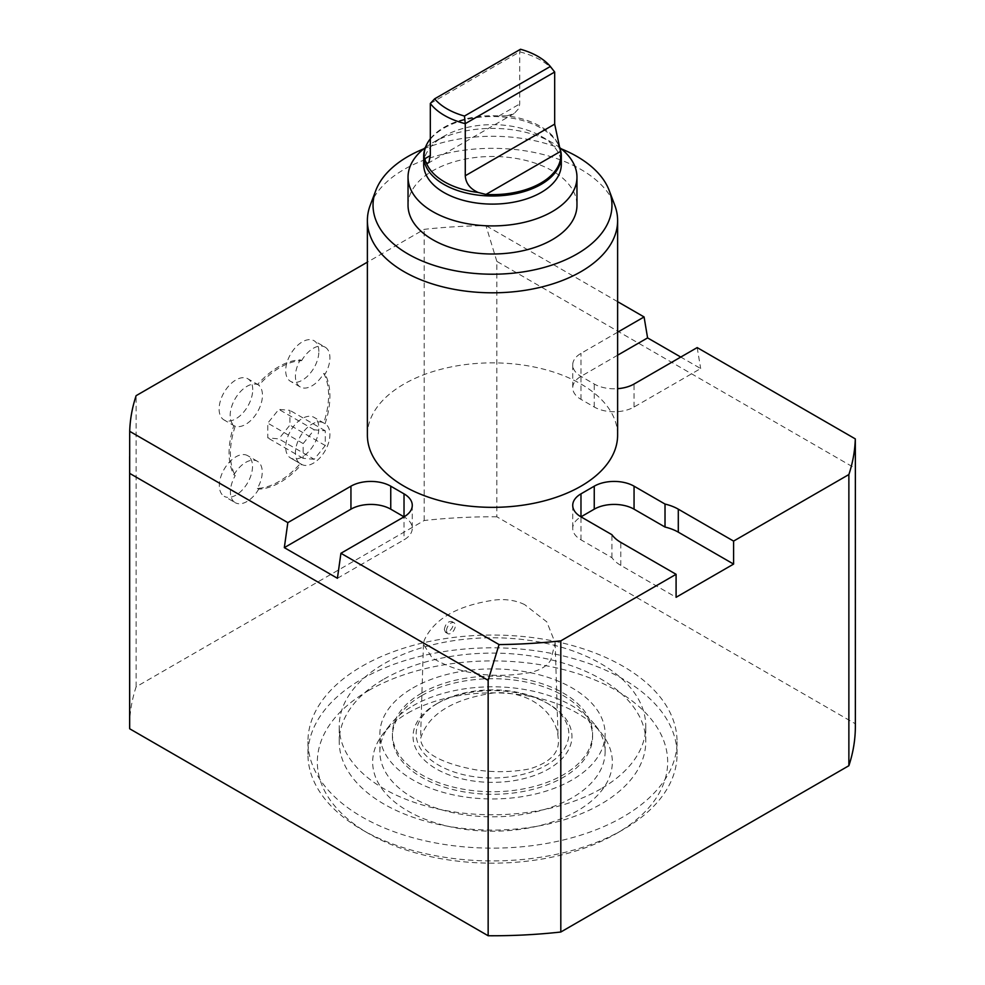 <?xml version="1.0" encoding="UTF-8"?>
<svg xmlns="http://www.w3.org/2000/svg" width="985" height="985" viewBox="0 0 985 985"><rect width="100%" height="100%" fill="white"/><g stroke="black" fill="none" stroke-linecap="round" stroke-linejoin="round"><path stroke-width="0.74" stroke-dasharray="4.92 3.69" d="M444.333 629.501C445.454 623.8 447.966 621.153 451.893 621.535C454.159 624.712 453.026 628.171 448.495 631.902L445.479 632.271L444.333 629.501M446.488 630.745A6.255 3.608 -60 0 1 449.222 624.453A6.255 3.608 -60 0 1 454.048 622.779A6.255 3.608 -60 0 1 454.048 630.006A6.255 3.608 -60 0 1 447.793 633.614A6.255 3.608 -60 0 1 446.488 630.745M524.673 604.63C515.968 600.37 506.007 598.831 494.79 600C457.446 605.455 433.917 618.925 424.19 640.435L423.439 644.252L432.132 657.845C459.219 673.925 491.453 678.911 528.846 672.804C539.669 670.551 546.983 666.291 550.787 660.024L555.158 642.873L546.786 621.843L524.673 604.63M494.199 692.861C452.558 699.005 428.007 714.285 420.533 738.713C421.592 755.852 451.635 765.517 475.841 769.827C493.817 772.56 511.794 772.24 529.758 768.891C551.009 762.23 560.453 751.727 558.089 737.371C557.227 717.966 535.286 690.386 494.199 692.861M438.534 702.773A76.325 44.066 180 0 1 546.466 702.773A76.325 44.066 180 0 1 546.466 765.099A76.325 44.066 180 0 1 438.534 765.099A76.325 44.066 180 0 1 438.534 702.773L436.318 704.053A79.453 45.876 180 0 1 548.682 704.053A79.453 45.876 180 0 1 548.682 768.928A79.453 45.876 180 0 1 436.318 768.928A79.453 45.876 180 0 1 436.318 704.053L438.534 702.773M421.715 695.619A100.101 57.795 180 0 1 530.804 683.097A100.101 57.795 180 0 1 592.601 736.484A100.101 57.795 180 0 1 492.5 794.279A100.101 57.795 180 0 1 392.399 736.484A100.101 57.795 180 0 1 421.715 695.619M421.715 693.071A100.101 57.795 180 0 1 530.804 680.537A100.101 57.795 180 0 1 592.601 733.936A100.101 57.795 180 0 1 492.5 791.731A100.101 57.795 180 0 1 392.399 733.936A100.101 57.795 180 0 1 421.715 693.071M412.875 687.961A112.61 65.01 180 0 1 535.594 673.863A112.61 65.01 180 0 1 605.11 733.936A112.61 65.01 180 0 1 492.5 798.946A112.61 65.01 180 0 1 379.89 733.936A112.61 65.01 180 0 1 412.875 687.961M412.875 705.839A112.61 65.01 180 0 1 595.297 725.268A112.61 65.01 180 0 1 605.11 751.814A112.61 65.01 180 0 1 492.5 816.824A112.61 65.01 180 0 1 379.89 751.814A112.61 65.01 180 0 1 389.703 725.268A112.61 65.01 180 0 1 412.875 705.839M407.765 713.103A119.838 69.184 180 0 1 601.897 733.788A119.838 69.184 180 0 1 492.5 831.217A119.838 69.184 180 0 1 383.103 733.788A119.838 69.184 180 0 1 407.765 713.103M368.636 690.522A175.17 101.135 180 0 1 616.364 690.51A175.17 101.135 180 0 1 616.364 833.544A175.17 101.135 180 0 1 368.636 833.544A175.17 101.135 180 0 1 368.636 690.522M362 679.022A184.552 106.552 180 0 1 563.125 655.924A184.552 106.552 180 0 1 677.052 754.362A184.552 106.552 180 0 1 623 829.715A184.552 106.552 180 0 1 362 829.715A184.552 106.552 180 0 1 307.948 754.362A184.552 106.552 180 0 1 362 679.022M362 666.254A184.552 106.552 180 0 1 563.125 643.156A184.552 106.552 180 0 1 677.052 741.594A184.552 106.552 180 0 1 492.5 848.147A184.552 106.552 180 0 1 307.948 741.594A184.552 106.552 180 0 1 362 666.254M384.113 679.022A153.278 88.49 180 0 1 551.157 659.839A153.278 88.49 180 0 1 645.778 741.594A153.278 88.49 180 0 1 600.887 804.166A153.278 88.49 180 0 1 433.843 823.349A153.278 88.49 180 0 1 339.222 741.594A153.278 88.49 180 0 1 384.113 679.022M600.887 788.85A153.278 88.49 180 0 1 433.843 808.032A153.278 88.49 180 0 1 339.222 726.277A153.278 88.49 180 0 1 492.5 637.775A153.278 88.49 180 0 1 645.778 726.277A153.278 88.49 180 0 1 600.887 788.85M367.38 435.111A125.12 72.237 180 0 1 492.5 362.874A125.12 72.237 180 0 1 617.62 435.111M370.249 205.175A125.12 72.237 180 0 1 404.022 169.482A125.12 72.237 180 0 1 527.726 151.247A125.12 72.237 180 0 1 614.751 205.175M423.735 148.846A119.468 68.975 180 0 1 561.265 148.846M408.036 205.237A84.464 48.758 180 0 1 432.784 170.762A84.464 48.758 180 0 1 524.82 160.198A84.464 48.758 180 0 1 576.964 205.237M425.348 147.578A84.464 48.758 180 0 1 432.784 142.665A84.464 48.758 180 0 1 552.216 142.665A84.464 48.758 180 0 1 559.652 147.578M423.685 164.372A68.815 39.732 180 0 1 443.841 136.287L432.784 142.665L443.841 136.287A68.815 39.732 180 0 1 541.159 136.287A68.815 39.732 180 0 1 561.315 164.372M426 146.039A68.815 39.732 180 0 1 443.841 128.173A68.815 39.732 180 0 1 510.365 117.892A68.815 39.732 180 0 1 559 146.039M314.227 459.305L303.158 458.32L303.158 443.57L314.227 429.817L325.284 430.802L325.284 445.552L314.227 459.305L278.829 438.879L267.772 437.882L267.772 423.144L278.829 409.378L289.898 410.363L289.898 425.114L278.829 438.879M325.284 445.552L289.898 425.114M325.284 430.802L289.898 410.363M314.227 429.817L278.829 409.378M303.158 443.57L267.772 423.144M303.158 458.32L267.772 437.882M233.925 474.819A23.455 13.544 -60 0 1 257.38 461.275A23.455 13.544 -60 0 1 257.38 488.363A70.378 40.631 120 0 0 300.277 463.603A23.455 13.544 -60 0 1 300.277 436.515A23.455 13.544 -60 0 1 323.745 422.971A70.378 40.631 120 0 0 323.745 373.438A23.455 13.544 -60 0 1 300.277 386.982A23.455 13.544 -60 0 1 300.277 359.894A70.378 40.631 120 0 0 257.602 384.421A23.775 13.728 -60 0 1 257.541 411.829A23.775 13.728 -60 0 1 233.827 425.594A70.378 40.631 120 0 0 233.925 474.819L235.255 475.583A23.455 13.544 -60 0 0 235.255 502.682L224.186 496.292A23.455 13.544 120 0 0 242.273 490.013A23.455 13.544 120 0 0 252.517 466.397A23.455 13.544 120 0 0 247.654 455.661A23.455 13.544 120 0 0 224.186 469.205A23.455 13.544 120 0 0 224.186 496.292M257.38 488.363L258.71 489.126A70.378 40.631 120 0 0 301.607 464.366L290.55 457.976L301.607 464.366A23.455 13.544 -60 0 0 325.062 450.822A23.455 13.544 -60 0 0 325.062 423.735L314.006 417.344A23.455 13.544 120 0 0 290.55 430.888A23.455 13.544 120 0 0 290.55 457.976L290.55 457.976A23.455 13.544 120 0 0 308.625 451.696A23.455 13.544 120 0 0 318.869 428.081A23.455 13.544 120 0 0 314.006 417.344M300.277 359.894L301.607 360.658A70.378 40.631 120 0 0 258.92 385.184L257.602 384.421M252.726 389.641A23.775 13.728 120 0 0 247.814 378.769A23.775 13.728 120 0 0 224.038 392.486A23.775 13.728 120 0 0 224.038 419.942A23.775 13.728 120 0 0 224.088 419.967A23.775 13.728 120 0 0 242.396 413.528A23.775 13.728 120 0 0 252.726 389.641M258.92 385.184A23.775 13.728 -60 0 0 258.87 385.147A23.775 13.728 -60 0 0 235.095 398.876A23.775 13.728 -60 0 0 235.095 426.32A23.775 13.728 -60 0 0 235.156 426.357L233.827 425.594M318.869 351.46A23.455 13.544 120 0 0 314.006 340.724A23.455 13.544 120 0 0 290.55 354.268A23.455 13.544 120 0 0 290.55 381.355A23.455 13.544 120 0 0 308.625 375.076A23.455 13.544 120 0 0 318.869 351.46M323.745 373.438L325.062 374.202A23.455 13.544 -60 0 0 325.062 347.114L314.006 340.724M301.607 360.658A23.455 13.544 -60 0 1 325.062 347.114M258.71 489.126A23.455 13.544 -60 0 1 235.255 502.682M337.412 578.281L404.022 539.829A28.159 16.252 0 0 0 412.272 528.329A28.159 16.252 0 0 0 404.022 516.842L404.022 539.829M580.978 539.829L580.978 516.842A28.159 16.252 0 0 0 572.728 528.329A28.159 16.252 0 0 0 580.978 539.829L611.944 557.707A40.668 23.48 0 0 0 620.784 565.365L676.092 597.292M611.944 557.707L611.944 534.72M617.62 355.203L580.978 376.368A28.159 16.252 0 0 0 572.728 387.856A28.159 16.252 0 0 0 580.978 399.356L594.25 407.014A28.159 16.252 0 0 0 634.057 407.014L700.68 368.55L680.77 357.062M617.62 332.216L580.978 353.381A28.159 16.252 0 0 0 572.728 364.869A28.159 16.252 0 0 0 580.978 376.368L594.25 384.027A28.159 16.252 0 0 0 617.62 388.669M697.171 347.594L700.68 368.55M855.362 726.277A362.862 209.497 0 0 0 855.325 723.766L496.846 516.793L496.846 261.382L855.325 468.355L855.362 456.732M496.846 261.382L485.95 225.651A362.862 209.497 0 0 0 424.19 229.357L367.38 262.158M617.62 301.669L485.95 225.651M496.846 516.793A362.862 209.497 0 0 0 424.19 520.523L136.127 686.828A362.862 209.497 0 0 0 129.638 726.277M136.127 686.828L136.127 395.662M235.156 426.357A70.378 40.631 120 0 0 235.255 475.583M325.062 423.735A70.378 40.631 120 0 0 325.062 374.202M424.19 520.523L424.19 229.357M855.325 723.766L855.325 468.355M430.322 138.811A68.334 39.449 180 0 1 499.026 115.91L506.881 115.861A67.879 39.191 180 0 1 558.089 144.069A67.879 39.191 180 0 1 558.84 145.854M520.511 49.25L519.735 51.86L519.735 103.954L518.812 108.485L514.121 113.546L506.881 115.861M430.322 103.474L519.735 51.86A67.879 39.191 180 0 1 554.333 71.585M620.784 565.365L620.784 542.378M594.25 407.014L594.25 384.027M580.978 399.356L580.978 353.381M634.057 407.014L634.057 384.027M499.026 115.91L519.735 103.954M445.479 632.284L447.793 633.614M451.893 621.535L454.048 622.779M555.158 642.873L558.089 737.371M423.439 644.252L420.533 738.713M546.466 702.773L548.682 704.053M592.601 736.484L592.601 733.936M392.399 736.484L392.399 733.936M605.11 751.814L605.11 733.936M379.89 751.814L379.89 733.936M389.703 725.268L383.103 733.788M595.297 725.268L601.897 733.788M616.364 833.544L623 829.715M368.636 833.544L362 829.715M677.052 754.362L677.052 741.594M307.948 754.362L307.948 741.594M645.778 741.594L645.778 726.277M339.222 741.594L339.222 726.277M541.159 136.287L552.216 142.665M258.87 385.147L247.814 378.769M235.095 426.32L224.038 419.942M300.277 386.982L290.55 381.355M257.38 461.275L247.654 455.661M412.272 505.342L412.272 528.329M572.728 505.342L572.728 528.329M572.728 364.869L572.728 387.856M558.089 144.069L558.741 145.484M514.121 113.546L428.155 163.178"/><path stroke-width="1.48" d="M561.265 148.846A119.468 68.975 180 0 1 609.222 190.548L614.751 205.175A125.12 72.237 180 0 1 617.62 220.566L617.62 435.111A125.12 72.237 180 0 1 580.978 486.184A125.12 72.237 180 0 1 444.617 501.845A125.12 72.237 180 0 1 367.38 435.111L367.38 220.566A125.12 72.237 180 0 1 370.249 205.175L375.777 190.548A119.468 68.975 180 0 1 408.024 156.467A119.468 68.975 180 0 1 423.735 148.846M617.62 220.566A125.12 72.237 180 0 1 580.978 271.651A125.12 72.237 180 0 1 444.617 287.312A125.12 72.237 180 0 1 367.38 220.566M609.222 190.548A119.468 68.975 180 0 1 492.5 274.212A119.468 68.975 180 0 1 375.777 190.548M559.652 147.578A84.464 48.758 180 0 1 576.964 177.152L576.964 205.237A84.464 48.758 180 0 1 492.5 254.007A84.464 48.758 180 0 1 408.036 205.237L408.036 177.152A84.464 48.758 180 0 1 425.348 147.578M576.964 177.152A84.464 48.758 180 0 1 492.5 225.91A84.464 48.758 180 0 1 408.036 177.152M558.741 145.484L559 146.039A68.815 39.732 180 0 1 561.007 152.466A68.815 39.732 180 0 1 561.315 156.27L561.315 164.372A68.815 39.732 180 0 1 492.5 204.104A68.815 39.732 180 0 1 423.685 164.372L423.685 156.27A68.815 39.732 180 0 1 426 146.039L426.468 145.029A68.334 39.449 180 0 1 430.322 138.811M561.315 156.27A68.815 39.732 180 0 1 492.5 196.003A68.815 39.732 180 0 1 423.685 156.27M550.344 66.475L464.489 116.045A64.271 37.11 180 0 1 434.656 98.82L520.511 49.25A64.271 37.11 180 0 1 550.344 66.475L554.678 72.028L554.678 124.135L560.527 151.407A68.334 39.449 0 0 1 485.974 194.451L478.119 192.457A67.879 39.191 180 0 1 426.16 162.463L424.473 158.954A68.334 39.449 180 0 1 426.468 145.029M284.32 547.635L337.412 578.281L340.921 553.274L404.022 516.842L390.75 509.171A28.159 16.252 0 0 0 350.943 509.171L284.32 547.635L287.829 522.629L129.7 431.331L129.675 473.366L488.154 680.339L499.05 644.572L340.921 553.274M404.022 493.854L404.022 516.842A28.159 16.252 0 0 0 412.272 505.342A28.159 16.252 0 0 0 404.022 493.854L390.75 486.184A28.159 16.252 0 0 0 350.943 486.184L287.829 522.629M733.591 564.085L678.296 532.159A40.668 23.48 0 0 0 665.023 527.049L634.057 509.171A28.159 16.252 0 0 0 594.25 509.171L580.978 516.842L611.944 534.72A40.668 23.48 0 0 0 620.784 542.378L676.092 574.304L676.092 597.292L733.591 564.085L733.591 541.097L678.296 509.171A40.668 23.48 0 0 0 665.023 504.061L634.057 486.184A28.159 16.252 0 0 0 594.25 486.184L580.978 493.854A28.159 16.252 0 0 0 572.728 505.342A28.159 16.252 0 0 0 580.978 516.842L580.978 493.854M665.023 527.049L665.023 504.061M680.77 357.062L647.588 337.904L617.62 355.203M647.588 337.904L644.079 316.948L617.62 332.216M617.62 388.669A28.159 16.252 0 0 0 634.057 384.027L697.171 347.594L855.3 438.891L855.362 456.732M644.079 316.948L617.62 301.669M129.638 456.609L129.638 726.277A362.862 209.497 0 0 0 129.675 728.777L488.154 935.75A362.862 209.497 0 0 0 560.81 932.019L848.873 765.714A362.862 209.497 0 0 0 855.362 726.277L855.362 456.609M499.05 644.572A362.862 209.497 0 0 0 560.81 640.853L676.092 574.304M733.591 541.097L848.873 474.548A362.862 209.497 0 0 0 855.3 438.891M367.38 262.158L136.127 395.662A362.862 209.497 0 0 0 129.7 431.331M560.81 932.019L560.81 640.853M848.873 765.714L848.873 474.548M488.154 935.75L488.154 680.339M129.675 728.777L129.675 473.366M434.656 98.82L430.322 103.474L430.322 155.581L428.869 162.488L427.465 163.35L426.16 162.463M554.333 71.585A67.879 39.191 180 0 1 554.469 71.757A67.879 39.191 180 0 1 554.678 72.028L465.265 123.654A67.879 39.191 180 0 1 430.322 103.474M464.489 116.045L465.265 123.654L465.265 175.761C465.757 183.222 470.042 188.788 478.119 192.457M350.943 509.171L350.943 486.184M390.75 509.171L390.75 486.184M594.25 509.171L594.25 486.184M634.057 509.171L634.057 486.184M678.296 532.159L678.296 509.171M424.473 158.954L430.322 155.581M465.265 175.761L554.678 124.135M485.974 194.451L560.527 151.407M553.792 70.895L554.469 71.757"/></g></svg>

